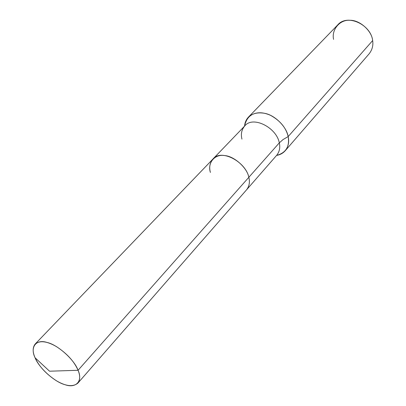 <?xml version="1.0" encoding="UTF-8"?>
<svg xmlns="http://www.w3.org/2000/svg" width="406" height="406" viewBox="0 0 406 406"><rect width="100%" height="100%" fill="white"/><g stroke="black" fill="none" stroke-linecap="round" stroke-linejoin="round"><path stroke-width="0.61" d="M35.083 357.777C29.831 347.237 35.992 338.812 47.121 342.466C57.632 344.709 74.46 359.833 78.069 370.282L49.547 371.206L35.083 357.777C38.971 367.943 54.714 382.107 65.016 384.7C75.866 388.633 83.113 381.173 78.069 370.282C74.242 361.482 67.026 353.58 56.414 346.582C46.954 341.136 39.879 340.284 35.185 344.024C32.531 347.445 32.5 352.027 35.083 357.777L49.547 371.206L78.069 370.282C80.297 375.636 80.236 379.914 77.886 383.122C73.105 387.05 66.071 386.339 56.784 380.99C46.396 374.296 39.164 366.557 35.083 357.777M244.737 125.931L244.757 125.916C252.994 115.466 276.577 127.616 279.308 142.866C276.577 127.616 252.994 115.466 244.757 125.916L212.922 159.045C221.082 148.576 245.64 161.629 248.842 177.295L78.069 370.282L248.842 177.295C245.64 161.629 221.082 148.576 212.922 159.045C209.8 162.806 208.963 167.272 210.404 172.448C207.273 163.034 214.617 153.859 224.467 155.559C233.978 155.99 247.188 167.764 248.842 177.295C250.05 182.111 249.289 186.293 246.549 189.835C249.289 186.293 250.05 182.111 248.842 177.295C247.188 167.764 233.978 155.99 224.467 155.559C214.617 153.859 207.273 163.034 210.404 172.448M279.308 142.866L248.842 177.295L279.308 142.866C280.363 147.556 279.516 151.671 276.755 155.219C279.516 151.671 280.363 147.556 279.308 142.866L283.109 139.517L288.169 136.578C286.073 127.748 280.186 120.658 270.508 115.319C261.692 111.406 254.339 112.01 248.442 117.126C246.132 119.608 244.838 122.607 244.564 126.109C246.833 115.669 253.583 111.411 264.803 113.34C275.238 115.263 286.727 127.169 288.169 136.578L283.109 139.517L279.308 142.866M244.757 125.916C241.611 129.676 240.672 134.076 241.946 139.111M248.442 117.126L337.614 25.03C347.115 13.378 370.927 24.573 372.647 40.575L288.169 136.578C289.346 141.953 288.351 146.683 285.185 150.773C282.901 153.301 280.028 154.848 276.577 155.422C285.905 152.895 289.772 146.612 288.169 136.578L372.647 40.575C371.896 30.775 359.513 19.803 349.779 20.3C339.822 19.508 331.321 29.836 333.59 39.377M285.185 150.773L369.1 53.861C372.221 49.877 373.403 45.452 372.647 40.575M212.922 159.045L35.185 344.024M276.74 155.234L77.886 383.122"/></g></svg>
